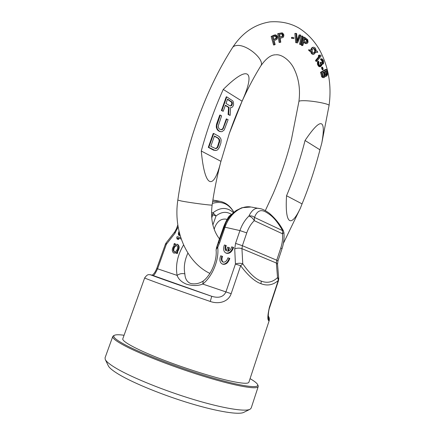 <?xml version="1.0" encoding="UTF-8"?>
<svg xmlns="http://www.w3.org/2000/svg" width="435" height="435" viewBox="0 0 435 435"><rect width="100%" height="100%" fill="white"/><g stroke="black" fill="none" stroke-linecap="round" stroke-linejoin="round"><path stroke-width="0.65" d="M268.319 316.131C269.363 317.539 269.64 319.078 269.145 320.758L268.808 320.736C267.346 319.845 267.558 315.288 269.455 307.066L278.231 280.51C273.088 285.072 267.324 286.132 260.929 283.691C254.839 281.597 248.075 275.611 240.647 265.736L235.438 264.023L225.939 291.896C223.536 296.958 218.805 298.426 211.747 296.3L153.174 275.551C154.001 275.502 155.474 273.251 157.584 268.797L166.328 244.323L174.93 233.356L178.111 226.804M269.145 320.758L248.896 382.213C248.211 384.023 241.436 383.496 228.56 380.636C210.274 376.476 180.971 367.064 158.112 357.929C135.203 348.788 121.773 341.247 122.795 338.794L144.676 277.9C146.339 275.6 147.71 274.518 148.792 274.659C150.249 274.583 150.2 274.692 155.893 276.801L211.709 296.289C171.205 282.364 141.342 271.739 153.174 275.551L211.747 296.3L210.257 301.46C174.092 289.052 143.218 277.905 144.676 277.9M269.455 307.066L269.738 307.17L278.487 280.678L277.546 277.606C272.614 282.239 267.193 283.408 261.277 281.119C255.633 279.167 249.456 273.392 242.757 263.795L240.647 265.736L231.159 293.685C228.56 301.678 219.055 304.565 210.257 301.46M268.808 320.736L268.357 316.62M187.904 253.072C184.598 260.315 183.581 267.253 184.864 273.892C185.076 278.525 186.833 281.652 190.133 283.277L190.486 283.397L190.133 283.277C191.302 283.75 197.082 285.121 203.297 280.966L202.737 284.055C212.432 276.54 219.218 259.891 217.734 247.423L216.934 246.808L216.538 247.597L216.097 250.065L216.396 248.956L217.734 247.423L219.621 242.866L218.631 242.714L216.934 246.808M260.326 208.724L259.831 208.631C255.601 207.288 251.968 209.757 248.934 216.037C244.981 219.865 241.98 224.716 239.93 230.588L225.031 227.217L223.459 227.418L218.038 242.92M174.93 233.356L174.729 231.926L166.159 242.855L166.328 244.323L165.452 244.138L156.741 268.515L177.099 275.388C178.486 279.199 181.574 282.119 186.37 284.142C192.575 285.996 198.034 285.964 202.737 284.055L231.159 293.685M222.29 264.023L222.785 264.214C225.857 264.817 228.206 262.892 229.827 258.439L227.913 257.835C226.814 261.076 225.156 262.49 222.927 262.077C221.208 261 220.877 259.032 221.937 256.171L220.648 255.813C219.278 259.804 219.795 262.522 222.187 263.985C225.259 264.583 227.608 262.658 229.234 258.205M221.937 256.171L222.524 256.405C221.518 259.064 221.763 260.989 223.269 262.185M225.955 253.056L226.445 253.252C229.549 253.888 231.931 251.957 233.59 247.455L231.676 246.868C230.882 249.483 229.517 250.957 227.581 251.289L228.864 247.542L227.559 247.205L226.276 250.935C224.895 249.723 224.694 247.847 225.667 245.324L224.378 244.992C223.03 248.891 223.519 251.56 225.852 253.012C228.962 253.648 231.344 251.713 233.002 247.21M228.304 251.147L229.457 247.787L228.864 247.542M225.667 245.324L226.26 245.568C225.412 247.645 225.444 249.358 226.358 250.701M179.013 231.306L178.361 233.377L178.535 235.02L179.508 235.552L179.834 234.639L179.579 233.6M176.507 253.366L177.181 252.599L176.817 251.778C179.013 248.423 179.138 245.905 177.181 244.225L174.908 244.677L174.587 243.508L173.897 244.149L174.207 245.286C171.836 248.657 171.662 251.24 173.679 253.039L176.121 252.447L176.507 253.366L177.094 253.589L177.763 252.817L177.398 252.001C179.595 248.646 179.715 246.134 177.763 244.448L177.703 244.426M175.354 244.405L175.164 243.73L174.587 243.508M173.739 253.061L176.327 252.936M180.748 237.602L177.078 236.635L176.686 237.727L177.105 239.038L178.606 239.516L178.187 238.201L181.221 239.011M176.898 245.683C175.724 245.704 174.783 246.574 174.076 248.293C173.576 249.913 173.723 251.077 174.522 251.789M216.396 248.956L217.815 243.698L216.538 247.597M211.568 214.89L212.813 214.776L211.747 217.832M231.926 214.096L229.278 216.081L227.799 218.256M227.782 218.305L227.815 218.218C227.962 218.403 226.581 219.305 223.394 227.456M226.086 219.175L225.852 219.126C220.958 218.647 217.266 221.388 214.781 227.353L214.221 229.375M227.853 217.978L229.278 216.081C228.647 216.483 226.706 220.257 223.459 227.418L218.104 242.893L218.631 242.714L225.917 222.611C228.636 217.495 232.121 213.427 236.379 210.409L241.942 207.718L250.935 207.006C241.077 205.124 229.484 213.884 225.031 227.217L219.621 242.866M211.54 212.938L213.041 212.742L212.813 214.776L216.021 215.977L212.894 224.938M233.405 212.693L233.1 212.389C226.972 207.06 220.284 207.18 213.041 212.742L216.021 215.977C221.333 211.742 226.466 211.214 231.42 214.395M278.487 280.678L278.721 278.715L277.546 277.606L276.372 263.039L241.947 248.662L242.757 263.795C240.376 263.039 237.934 263.115 235.438 264.023L234.715 248.88L235.547 243.388L239.93 230.588L246.748 232.888L242.387 245.704L235.547 243.388M246.748 232.888C248.467 227.962 250.968 223.884 254.263 220.654C252.865 218.218 251.087 216.679 248.934 216.037C251.028 215.575 252.887 216.043 254.513 217.435L282.663 230.659C275.817 218.963 271.413 215.298 265.894 212.079C260.734 209.088 256.944 210.872 254.513 217.435L254.263 220.654L282.478 233.769L283.914 232.6L283.332 230.713C279.961 224.204 275.214 218.321 269.091 213.058C264.855 210.148 261.767 208.675 259.831 208.631L251.49 207.103M283.332 230.713L282.663 230.659L282.478 233.769C282.902 238.521 282.348 243.252 280.803 247.966L282.027 248.706C283.767 243.382 284.398 238.016 283.914 232.6M177.339 249.179C176.501 251.12 175.452 251.968 174.196 251.713C173.184 251.12 172.956 249.907 173.494 248.07C174.337 246.123 175.387 245.28 176.643 245.541C177.643 246.134 177.877 247.346 177.339 249.179M177.105 239.038L178.029 239.288L177.61 237.972L181.194 238.929M178.932 235.324L179.247 232.301M177.398 252.001L176.817 251.778M177.763 252.817L177.181 252.599M178.187 238.201L177.61 237.972M178.606 239.516L178.029 239.288M179.573 233.579L179.002 233.345M179.611 234.188L179.041 233.954M179.834 234.639L179.258 234.411M124.067 335.26C119.081 334.564 115.879 334.575 114.443 335.298C112.089 336.598 115.938 339.914 125.992 345.249C143.224 354.286 180.123 368.353 210.741 377.362C241.43 386.41 259.695 388.792 257.629 384.6C256.944 383.148 254.426 381.163 250.071 378.646M113.584 335.722L112.774 336.462C112.165 338.125 116.243 341.274 125.003 345.917C141.701 354.71 176.692 368.2 207 377.324C237.363 386.487 257.466 389.76 258.227 386.546L258.047 385.464M258.227 386.546L251.18 408.079L250.087 409.243C245.405 411.94 223.242 408.449 193.792 399.569C164.376 390.712 132.425 377.77 116.852 368.673C110.06 364.699 106.183 361.594 105.216 359.359L105.069 357.771L112.774 336.462M249.837 409.368L243.85 412.337C239.212 414.979 218.343 411.82 190.921 403.598C163.533 395.404 133.844 383.306 119.223 374.627C112.855 370.832 109.185 367.836 108.223 365.634L105.335 359.609M242.083 101.197C255.388 71.835 249.739 63.118 223.253 89.441C214.493 108.804 207.163 129.331 201.28 151.021C204.858 189.611 213.857 189.921 220.773 161.945L229.299 133.501L242.083 101.197L223.253 89.441M275.85 34.871L274.153 35.077L271.146 36.464L273.555 45.006L275.17 44.582L274.175 40.765L276.981 39.248L277.514 37.568L277.312 36.235L275.85 34.871L272.19 36.361L274.425 44.935M281.842 32.881L277.715 33.669L279.139 42.489L280.776 42.233L280.227 38.291L283.136 37.437L283.843 35.92L283.789 34.582L282.505 32.929L278.764 33.566L280.01 42.412M315.935 52.184L317.784 52.32L317.213 51.085L316.12 50.922C315.979 48.595 315.13 47.366 313.559 47.23C312.341 47.464 311.618 48.481 311.384 50.281L309.198 49.835L310.389 51.156L311.416 51.401C311.781 53.271 312.613 54.234 313.912 54.283L315.973 52.053L317.784 52.32M309.198 49.835L308.426 49.889L309.6 51.21L310.726 51.45C310.949 53.326 311.786 54.288 313.243 54.326L313.912 54.283M315.429 50.966L315.174 49.644M313.559 47.23L312.83 47.284C311.808 47.513 311.134 48.475 310.797 50.161M292.141 37.334L291.586 37.383L291.515 38.313L293.842 38.595L293.902 37.666L292.141 37.334L292.081 38.264L293.842 38.595M295.914 33.359L294.859 33.462L295.724 42.646L297.594 42.924L300.792 35.175L300.063 34.903L297.268 41.668L296.654 33.631L295.914 33.359L296.616 42.57L297.594 42.924M300.063 34.903L299.019 35.001L297.176 40.482M302.336 36.045L301.297 36.143L299.574 44.278L301.172 44.577L303.037 36.426L302.336 36.045L300.465 44.201L301.172 44.577M303.771 42.364L305.332 43.467L306.496 43.652L307.627 43.049L308.094 41.972L307.724 39.694L304.549 37.225L302.129 45.006L302.798 45.479L303.88 42.005L306.496 43.652M304.549 37.225L303.494 37.318L301.254 45.077L301.917 45.55L302.798 45.479M319.627 55.125L318.822 55.174L318.257 56.066L319.208 56.104L315.5 60.525L315.957 61.335L316.849 61.291L321.166 55.968L320.72 55.153L319.627 55.125L318.893 56.028L319.986 56.055L316.392 60.476L316.849 61.291M318.572 61.281L317.947 61.313L317.425 62.346L317.49 64.451L318.915 66.49L320.53 66.691L321.617 65.62L321.666 64.114L322.645 64.402L323.629 63.428L323.368 60.568L322.243 58.959L321.128 58.997L321.449 59.731L322.683 60.612L323.151 62.656L322.982 63.238L322.259 63.526L321.095 62.167L320.698 62.553L321.237 64.744L320.573 65.816L319.981 65.767L319.333 64.945L318.719 63.238L318.898 62.015L318.572 61.281L318.338 61.721L318.382 64.407L319.257 66.066L320.53 66.691M321.095 62.167L320.149 62.58L320.677 64.772L320.019 65.777M321.59 58.758L320.41 59.04L322.074 61.243L322.373 62.694L322.074 63.472M322.221 64.402L322.645 64.402M322.536 67.126L321.443 67.545L322.172 69.714L322.737 69.692L323.265 69.29L322.536 67.126L322.009 67.523L322.737 69.692M326.576 69.399L325.527 69.442L320.513 72.313L321.802 76.946L323.031 77.637L324.075 77.593L324.918 76.935L325.271 75.82L326.386 76.294L327.43 74.972L327.517 73.276L326.576 69.399L321.383 72.281L322.65 76.924L323.705 77.62M325.222 76.245L326.016 76.315M305.044 140.5C300.27 159.449 294.103 177.866 286.551 195.75C284.833 223.204 290.466 229.076 300.373 208.224L302.064 203.89C309.252 186.31 315.212 168.28 319.948 149.803L321.78 143.137C326.304 118.097 320.726 117.216 305.044 140.5L319.948 149.803M265.339 210.6L273.158 193.673C280.635 176.17 286.719 158.144 291.423 139.586L298.921 101.485C299.057 100.953 300.628 100.686 303.635 100.692C312.575 100.637 329.975 103.97 329.061 105.526L321.78 143.137M323.461 72.237L324.157 75.603L323.466 76.516M325.413 71.15L326.071 73.83L325.744 75.19M304.788 39.096L306.517 40.509L306.719 41.559L306.311 42.516M313.309 48.426C314.451 49.024 314.891 50.188 314.63 51.917L313.559 53.146M281.478 33.935L282.315 34.822L282.266 36.393L280.053 37.089M275.224 35.98L276.062 37.193L275.991 38.269L273.843 39.476M323.7 76.397L324.276 76.375L323.276 76.386L322.291 72.884L323.95 71.965L324.7 75.037L324.276 76.375M323.558 76.576L323.95 76.565M324.01 76.049L324.57 76.027M324.157 75.603L324.711 75.581M324.151 75.054L324.7 75.037M315.201 51.879L313.863 53.168C312.455 52.852 311.928 51.678 312.297 49.639L313.624 48.35C315.043 48.66 315.571 49.835 315.201 51.879M276.252 38.568L273.892 39.672L273.18 36.931L275.545 35.833L276.307 36.094L276.709 37.127L276.573 38.215L275.676 38.623M282.494 36.616L280.064 37.165L279.667 34.338L282.103 33.794L282.815 34.218L283.103 35.317L282.848 36.339L281.918 36.665M306.305 42.51L304.19 41.01L304.962 38.53L307.355 40.439L307.279 41.994L306.305 42.51M326.152 70.736L326.908 74.352L326.478 75.141L325.891 75.288L325.364 74.668L324.613 71.596L326.152 70.736M310.726 51.45L311.416 51.401M309.6 51.21L310.389 51.156M271.146 36.464L272.19 36.361M274.153 35.077L275.181 34.979M275.991 38.269L276.573 38.215M276.122 37.791L276.731 37.731M276.062 37.193L276.709 37.127M275.861 36.649L276.568 36.584M275.524 36.17L276.307 36.094M275.404 35.898L275.964 35.844M277.715 33.669L278.764 33.566M282.266 36.393L282.848 36.339M282.445 35.964L283.054 35.904M282.451 35.376L283.103 35.317M282.315 34.822L283.022 34.751M282.038 34.294L282.815 34.218M281.679 33.979L282.511 33.897M291.515 38.313L292.081 38.264M295.724 42.646L296.616 42.57M299.574 44.278L300.465 44.201M305.332 43.467L305.887 43.424M301.254 45.077L302.129 45.006M306.403 42.461L307.012 42.412M306.626 42.048L307.279 41.994M306.719 41.559L307.431 41.499M306.691 40.993L307.474 40.928M306.517 40.509L307.355 40.439M306.213 40.112L307.072 40.036M315.5 60.525L316.392 60.476M319.208 56.104L319.986 56.055M318.257 56.066L318.893 56.028M319.361 66.724L320.106 66.691M318.915 66.49L319.714 66.452M318.398 66.104L319.257 66.066M318.007 65.62L318.898 65.576M317.49 64.451L318.382 64.407M317.365 63.766L318.224 63.727M317.365 62.983L318.164 62.944M317.425 62.346L318.17 62.308M317.664 61.759L318.338 61.721M320.198 65.832L320.573 65.816M320.388 65.451L320.97 65.424M320.677 64.772L321.237 64.744M320.687 64.141L321.242 64.114M320.405 63.167L320.959 63.14M320.149 62.58L320.698 62.553M322.112 63.461L322.786 63.428M322.27 63.271L322.982 63.238M322.373 62.694L323.151 62.656M322.324 62.064L323.156 62.026M322.074 61.243L322.939 61.199M321.824 60.661L322.683 60.612M321.432 60.025L322.264 59.981M321.095 59.774L321.873 59.736M320.736 59.769L321.449 59.731M320.41 59.04L321.128 58.997M321.443 67.545L322.009 67.523M322.378 77.403L323.145 77.381M321.802 76.946L322.65 76.924M321.454 76.201L322.34 76.174M320.513 72.313L321.383 72.281M326.071 73.83L326.897 73.803M325.869 75.277L326.255 75.266M325.788 75.163L326.478 75.141M326.011 74.82L326.767 74.793M326.103 74.374L326.908 74.352M286.551 195.75L302.064 203.89M201.28 151.021L220.931 161.331M225.303 105.449L228.538 107.401L228.103 114.497L230.131 115.405L230.555 107.614L231.61 107.554L232.66 106.787L233.584 104.906L233.443 102.366L232.899 100.98L226.771 96.853L221.915 110.523L223.226 111.3L225.395 105.194L229.06 107.412L228.631 114.514L230.131 115.405M226.771 96.853L226.243 96.853L221.388 110.512L223.226 111.3M226.809 118.929L222.992 128.977L221.388 129.815L219.539 129.113L218.761 128.325L218.185 126.237L221.6 115.868L220.289 115.096L216.755 125.775L217.244 128.874L218.914 130.875L220.985 131.691L222.067 131.604L224.194 130.011L228.103 119.685L226.287 118.907L223.101 127.906L222.47 128.945L221.04 129.744M220.289 115.096L219.762 115.079L216.538 124.154L216.26 127.172L217.397 129.929L219.267 131.337L220.985 131.691M213.748 133.496L213.226 133.463L208.289 147.345L213.634 150.2L216.451 150.434L217.745 149.727L219.332 147.443L220.882 143.061L221.159 140.07L220.697 138.417L219.044 136.443L213.748 133.496L208.805 147.394L215.363 150.548M227.461 99.365L231.648 102.285L231.779 104.117L230.419 105.982M214.373 136.215L217.897 138.167L218.674 138.944L219.245 141.005L217.5 146.687L216.864 147.742L215.352 148.591M228.538 107.401L229.06 107.412M221.388 110.512L221.915 110.523M228.103 114.497L228.631 114.514M230.104 105.939L226.01 103.448L227.554 99.098L232.176 102.29L232.399 103.128L232.002 104.987L231.48 105.721L230.104 105.939M214.45 136.003L218.419 138.205L219.642 139.929L219.767 141.049L218.022 146.736L217.386 147.791L215.765 148.667L210.779 146.334L214.45 136.003M230.952 105.71L231.48 105.721M231.474 104.976L232.002 104.987M231.779 104.117L232.306 104.123M231.871 103.122L232.399 103.128M231.648 102.285L232.176 102.29M231.11 101.605L231.637 101.611M219.267 131.337L219.789 131.37M218.392 130.843L218.914 130.875M217.397 129.929L217.919 129.962M216.728 128.847L217.244 128.874M216.26 127.172L216.782 127.199M216.233 125.748L216.755 125.775M216.538 124.154L217.06 124.182M221.725 129.576L222.252 129.603M222.47 128.945L222.992 128.977M223.101 127.906L223.623 127.933M213.634 150.2L214.156 150.249M208.289 147.345L208.805 147.394M217.897 138.167L218.419 138.205M216.113 148.384L216.635 148.433M216.864 147.742L217.386 147.791M217.5 146.687L218.022 146.736M219.055 142.299L219.572 142.337M219.245 141.005L219.767 141.049M219.12 139.891L219.642 139.929M218.674 138.944L219.191 138.982M212.655 201.454L219.925 201.323M174.729 231.926L176.458 228.734L177.382 228.853M183.565 244.943C177.529 255.089 175.37 265.236 177.099 275.388C179.557 273.686 182.145 273.191 184.864 273.892M212.362 203.422C221.562 200.736 228.723 203.694 233.851 212.307M260.929 283.691L261.277 281.119M278.721 278.715L277.541 264.192L276.372 263.039L276.742 260.206L242.387 245.704L241.947 248.662C239.593 247.874 237.178 247.945 234.715 248.88M277.541 264.192L277.987 260.886L276.742 260.206L280.803 247.966M219.447 238.853C212.829 230.169 210.388 218.887 212.128 204.999C212.949 205.728 189.997 202.753 181.161 200.97L177.823 200.089C185.794 144.061 205.63 89.615 232.551 47.578C242.11 32.908 254.578 24.338 269.95 21.875C280.847 21.092 290.564 23.185 299.09 28.155C307.572 33.587 314.451 40.923 319.72 50.155C328.653 67.159 331.769 85.619 329.061 105.526M229.299 133.501C237.934 108.494 248.407 85.999 260.717 66.022C265.513 60.155 246.884 44.022 236.722 45.501C234.731 45.686 233.339 46.382 232.551 47.578M268.417 317.006L268.444 317.11C268.101 317.387 268.303 310.672 269.738 307.17M212.878 200.029L219.398 201.226C225.482 202.253 230.305 205.94 233.883 212.28M176.458 228.734L177.812 224.928M203.297 280.966C211.16 275.002 217.261 260.364 216.097 250.065M217.446 244.802L217.745 243.747M226.151 222.154L225.917 222.611M229.006 216.244L231.975 214.047M225.852 219.126L227.152 219.403M156.741 268.515C155.393 271.864 153.854 274.099 152.119 275.219M166.159 242.855L165.452 244.138M277.987 260.886L282.027 248.706M177.763 244.448L177.181 244.225M114.443 335.298L113.399 335.809M257.629 384.6L258.134 385.649M212.128 204.999C214.237 190.443 217.119 176.088 220.773 161.945M260.717 66.022C265.97 58.524 270.869 54.794 275.426 54.821M283.413 243.301L300.373 208.224M209.887 273.419C186.349 262.071 173.146 230.767 177.823 200.089M275.991 54.783C281.951 54.174 290.531 60.818 294.316 69.285C298.899 78.947 300.433 89.681 298.921 101.485"/></g></svg>

